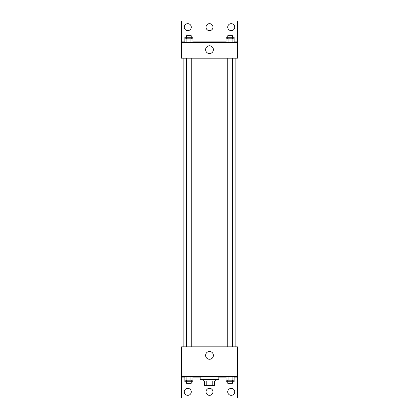 <?xml version="1.0" encoding="UTF-8"?>
<svg xmlns="http://www.w3.org/2000/svg" width="419" height="419" viewBox="0 0 419 419"><rect width="100%" height="100%" fill="white"/><g stroke="black" fill="none" stroke-linecap="round" stroke-linejoin="round"><path stroke-width="0.63" d="M212.768 380.981L212.768 385.637L204.456 385.637L204.456 380.981M212.768 385.637L214.544 385.637L214.544 380.981L214.544 385.637M215.706 379.425L215.706 380.981L203.294 380.981L203.294 379.425M206.232 380.981L206.232 385.637M200.188 376.325L200.188 379.425L218.812 379.425L218.812 376.325M181.568 376.325L181.568 346.838L237.432 346.838L237.432 376.325L181.568 376.325L181.568 398.05L237.432 398.05L237.432 377.875L234.142 377.875M237.432 376.325L237.432 377.875M205.609 355.375A3.891 3.891 0 0 1 211.448 352.002A3.891 3.891 0 0 1 211.448 358.743A3.891 3.891 0 0 1 205.609 355.375M226.077 377.875L218.812 377.875M200.188 377.875L192.923 377.875M184.858 377.875L181.568 377.875M227.732 391.844A3.493 3.493 0 0 1 232.969 388.816A3.493 3.493 0 0 1 232.969 394.866A3.493 3.493 0 0 1 227.732 391.844M184.281 391.844A3.493 3.493 0 0 1 189.519 388.816A3.493 3.493 0 0 1 189.519 394.866A3.493 3.493 0 0 1 184.281 391.844M206.007 391.844A3.493 3.493 0 0 1 211.244 388.816A3.493 3.493 0 0 1 211.244 394.866A3.493 3.493 0 0 1 206.007 391.844M235.881 58.194L235.881 346.838M232.435 346.838L232.435 58.194M191.221 58.194L191.221 346.838M237.432 58.194L181.568 58.194L181.568 20.95L237.432 20.95L237.432 58.194M237.432 42.675L181.568 42.675M205.609 49.657A3.891 3.891 0 0 1 211.448 46.289A3.891 3.891 0 0 1 211.448 53.03A3.891 3.891 0 0 1 205.609 49.657M181.568 41.125L184.858 41.125M192.923 41.125L226.077 41.125M234.142 41.125L237.432 41.125M206.007 27.156A3.493 3.493 0 0 1 211.244 24.134A3.493 3.493 0 0 1 211.244 30.184A3.493 3.493 0 0 1 206.007 27.156M191.268 27.156A3.493 3.493 0 0 1 186.031 30.184A3.493 3.493 0 0 1 186.031 24.134A3.493 3.493 0 0 1 191.268 27.156M234.719 27.156A3.493 3.493 0 0 1 229.481 30.184A3.493 3.493 0 0 1 229.481 24.134A3.493 3.493 0 0 1 234.719 27.156M232.435 38.794L232.435 35.694L227.779 35.694L227.779 37.244L234.142 37.244L234.142 38.794L226.077 38.794L226.077 42.675M234.142 38.794L234.142 42.675M232.126 38.794L232.126 42.675M228.093 38.794L228.093 42.675M191.221 38.794L191.221 35.694L186.565 35.694L186.565 37.244L192.923 37.244L192.923 38.794L184.858 38.794L184.858 42.675M192.923 38.794L192.923 42.675M190.907 38.794L190.907 42.675M186.874 38.794L186.874 42.675M227.779 38.794L227.779 37.244L226.077 37.244L226.077 38.794M186.565 38.794L186.565 37.244L184.858 37.244L184.858 38.794M234.142 376.325L234.142 380.206L226.077 380.206L226.077 381.756L232.435 381.756L232.435 383.306L227.779 383.306L227.779 380.206M226.077 376.325L226.077 380.206M232.126 376.325L232.126 380.206M228.093 376.325L228.093 380.206M232.435 380.206L232.435 381.756L234.142 381.756L234.142 380.206M192.923 376.325L192.923 380.206L184.858 380.206L184.858 381.756L191.221 381.756L191.221 383.306L186.565 383.306L186.565 380.206M184.858 376.325L184.858 380.206M190.907 376.325L190.907 380.206M186.874 376.325L186.874 380.206M191.221 380.206L191.221 381.756L192.923 381.756L192.923 380.206M183.119 58.194L183.119 346.838M227.779 346.838L227.779 58.194M186.565 58.194L186.565 346.838"/></g></svg>
